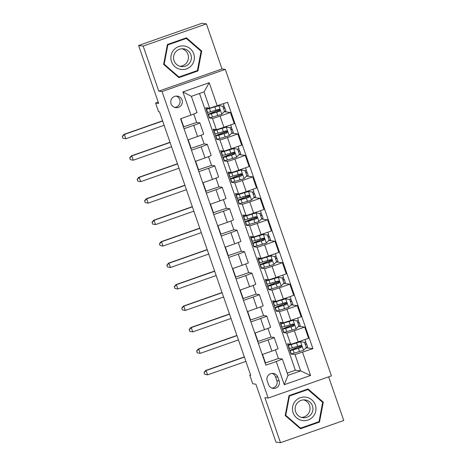<?xml version="1.0" encoding="UTF-8"?>
<svg xmlns="http://www.w3.org/2000/svg" width="466" height="466" viewBox="0 0 466 466"><rect width="100%" height="100%" fill="white"/><g stroke="black" fill="none" stroke-linecap="round" stroke-linejoin="round"><path stroke-width="0.7" d="M171.086 103.801A5.819 5.79 97.3 0 0 175.822 107.658A5.819 5.79 97.3 0 0 182.025 99.963A5.819 5.79 97.3 0 0 177.296 96.107A5.819 5.79 97.3 0 0 171.086 103.801M174.692 107.396A5.819 5.79 97.3 0 0 176.136 96.078M206.403 23.883L201.836 23.3L138.594 45.493L143.161 46.076L158.772 91.144L162.057 91.563L225.299 69.376L222.014 68.956L206.403 23.883L143.161 46.076M162.057 91.563L268.189 398.051L331.431 375.858L225.299 69.376M268.189 398.051L264.898 397.626L280.509 442.7L343.751 420.507L328.629 376.843M280.509 442.7L275.942 442.118L255.875 384.17L252.764 383.774L249.793 375.188L250.708 375.305L159.442 111.747L158.527 111.63L155.557 103.044L158.661 103.44L138.594 45.493M279.128 380.926L277.818 377.145A5.639 5.609 97.3 0 0 273.233 373.412A5.639 5.609 97.3 0 0 267.222 380.868L268.533 384.642A5.639 5.609 97.3 0 0 273.117 388.376A5.639 5.609 97.3 0 0 279.128 380.926L276.845 380.635L275.534 376.854A5.639 5.609 97.3 0 0 272.08 373.388M302.562 352.29L310.589 375.468L284.272 384.706L276.245 361.523L282.349 359.03L288 375.346L300.646 370.907L294.995 354.591L312.907 348.661L227.589 102.27L209.677 108.205L204.026 91.895L191.38 96.334L197.031 112.644L190.926 115.137L182.899 91.953L209.217 82.721L217.243 105.899M190.926 115.137L180.581 118.766L265.9 365.152L276.245 361.523M158.201 102.112L155.557 103.044M250.574 374.914L249.793 375.188M287.213 373.08L295.345 370.231L300.646 370.907L310.589 375.468M282.349 359.03L278.423 358.529L275.412 349.844M184.035 128.738L193.722 125.337A7.275 0.326 -19.1 0 0 199.867 122.867A7.275 0.326 -19.1 0 0 199.827 122.849L196.669 122.441L193.74 113.984M191.468 150.203L201.155 146.802A7.275 0.326 -19.1 0 0 207.3 144.326A7.275 0.326 -19.1 0 0 207.259 144.309L204.102 143.907L201.091 135.216M198.9 171.663L208.587 168.267A7.275 0.326 -19.1 0 0 214.733 165.791A7.275 0.326 -19.1 0 0 214.692 165.774L211.535 165.366L208.523 156.681M206.333 193.128L216.02 189.726A7.275 0.326 -19.1 0 0 222.165 187.25A7.275 0.326 -19.1 0 0 222.125 187.233L218.962 186.831L215.956 178.14M213.766 214.587L223.453 211.191A7.275 0.326 -19.1 0 0 229.598 208.716A7.275 0.326 -19.1 0 0 229.557 208.698L226.394 208.29L223.389 199.605M221.199 236.052L230.886 232.65A7.275 0.326 -19.1 0 0 237.025 230.175A7.275 0.326 -19.1 0 0 236.99 230.157L233.827 229.755L230.821 221.065M228.631 257.512L238.318 254.116A7.275 0.326 -19.1 0 0 244.458 251.64A7.275 0.326 -19.1 0 0 244.423 251.623L241.26 251.221L238.254 242.53M236.058 278.977L245.745 275.575A7.275 0.326 -19.1 0 0 251.89 273.105A7.275 0.326 -19.1 0 0 251.856 273.082L248.693 272.68L245.687 263.995M243.491 300.436L253.178 297.04A7.275 0.326 -19.1 0 0 259.323 294.564A7.275 0.326 -19.1 0 0 259.288 294.547L256.125 294.145L253.114 285.454M250.924 321.901L260.611 318.499A7.275 0.326 -19.1 0 0 266.756 316.03A7.275 0.326 -19.1 0 0 266.715 316.006L263.558 315.604L260.546 306.919M258.356 343.36L268.043 339.964A7.275 0.326 -19.1 0 0 274.189 337.489A7.275 0.326 -19.1 0 0 274.148 337.471L270.991 337.069L267.979 328.379M292.467 353.601L291.069 354.09L294.995 354.591M291.069 354.09L287.505 343.792L290.662 344.193A7.275 0.326 -19.1 0 0 298.228 341.887L308.574 338.258L304.706 327.097L298.956 326.363M285.041 332.136L283.637 332.631L286.8 333.033A7.275 0.326 -19.1 0 0 294.366 330.726L304.706 327.097M283.637 332.631L280.072 322.326L283.229 322.728A7.275 0.326 -19.1 0 0 290.796 320.427L301.141 316.798L297.273 305.638L291.524 304.904M277.608 310.676L276.204 311.166L279.367 311.573A7.275 0.326 -19.1 0 0 286.934 309.267L297.273 305.638M276.204 311.166L272.639 300.867L275.796 301.269A7.275 0.326 -19.1 0 0 283.369 298.962L293.708 295.333L289.84 284.173L284.091 283.439M270.175 289.211L268.771 289.706L271.934 290.108A7.275 0.326 -19.1 0 0 279.501 287.802L289.84 284.173M268.771 289.706L265.206 279.402L268.364 279.804A7.275 0.326 -19.1 0 0 275.936 277.503L286.275 273.874L282.408 262.713L276.658 261.979M262.742 267.752L261.339 268.241L264.502 268.643A7.275 0.326 -19.1 0 0 272.068 266.342L282.408 262.713M261.339 268.241L257.774 257.943L260.937 258.345A7.275 0.326 -19.1 0 0 268.503 256.038L278.843 252.409L274.981 241.248L269.226 240.514M255.31 246.287L253.912 246.782L257.069 247.184A7.275 0.326 -19.1 0 0 264.636 244.877L274.981 241.248M253.912 246.782L250.341 236.478L253.504 236.879A7.275 0.326 -19.1 0 0 261.071 234.573L271.41 230.95L267.548 219.789L261.793 219.055M247.877 224.828L246.479 225.317L249.636 225.719A7.275 0.326 -19.1 0 0 257.203 223.418L267.548 219.789M246.479 225.317L242.908 215.018L246.071 215.42A7.275 0.326 -19.1 0 0 253.638 213.113L263.977 209.484L260.115 198.324L254.366 197.59M240.444 203.362L239.046 203.858L242.204 204.259A7.275 0.326 -19.1 0 0 249.776 201.953L260.115 198.324M239.046 203.858L235.476 193.553L238.639 193.955A7.275 0.326 -19.1 0 0 246.205 191.648L256.545 188.019L252.683 176.864L246.933 176.125M233.012 181.903L231.614 182.392L234.771 182.794A7.275 0.326 -19.1 0 0 242.343 180.488L252.683 176.864M231.614 182.392L228.043 172.088L231.206 172.496A7.275 0.326 -19.1 0 0 238.773 170.189L249.112 166.56L245.25 155.399L239.501 154.665M225.579 160.438L224.181 160.927L227.344 161.335A7.275 0.326 -19.1 0 0 234.911 159.028L245.25 155.399M224.181 160.927L220.616 150.629L223.773 151.031A7.275 0.326 -19.1 0 0 231.34 148.724L241.685 145.095L237.817 133.934L232.068 133.2M218.152 138.979L216.748 139.468L219.911 139.87A7.275 0.326 -19.1 0 0 227.478 137.563L237.817 133.934M216.748 139.468L213.183 129.164L216.34 129.571A7.275 0.326 -19.1 0 0 223.907 127.265L234.252 123.636L230.385 112.475L224.635 111.741M210.719 117.514L209.316 118.003L212.479 118.411A7.275 0.326 -19.1 0 0 220.045 116.104L230.385 112.475M209.316 118.003L205.751 107.704L209.677 108.205A11.551 0.524 160.9 0 1 208.739 108.31A11.551 0.524 160.9 0 1 208.966 108.112M295.345 370.231L199.512 93.48M278.423 358.529L265.16 363.014M262.224 354.521L271.911 351.125A7.275 0.326 -19.1 0 0 278.051 348.65L274.189 337.489M265.515 363.061L262.521 354.416M312.907 348.661L306.389 347.828M270.991 337.069L257.727 341.549M254.791 333.062L264.478 329.66A7.275 0.326 -19.1 0 0 270.618 327.19L266.756 316.03M258.082 341.595L255.094 332.957M263.558 315.604L250.294 320.09M247.359 311.597L257.046 308.201A7.275 0.326 -19.1 0 0 263.191 305.725L259.323 294.564M250.65 320.136L247.662 311.492M256.125 294.145L242.868 298.624M239.926 290.137L249.613 286.736A7.275 0.326 -19.1 0 0 255.758 284.26L251.89 273.105M243.223 298.671L240.229 290.033M248.693 272.68L235.435 277.165M232.493 268.672L242.18 265.276A7.275 0.326 -19.1 0 0 248.326 262.801L244.458 251.64M235.79 277.206L232.796 268.567M241.26 251.221L228.002 255.7M225.061 247.213L234.748 243.811A7.275 0.326 -19.1 0 0 240.893 241.336L237.025 230.175M228.357 255.747L225.363 247.102M233.827 229.755L220.569 234.241M217.628 225.748L227.315 222.352A7.275 0.326 -19.1 0 0 233.46 219.876L229.598 208.716M220.925 234.281L217.931 225.643M226.394 208.29L213.137 212.776M210.195 204.289L219.882 200.887A7.275 0.326 -19.1 0 0 226.027 198.411L222.165 187.25M213.492 212.822L210.498 204.178M218.962 186.831L205.704 191.316M202.762 182.823L212.449 179.427A7.275 0.326 -19.1 0 0 218.595 176.952L214.733 165.791M206.059 191.357L203.065 182.719M211.535 165.366L198.271 169.851M195.336 161.364L205.023 157.962A7.275 0.326 -19.1 0 0 211.162 155.487L207.3 144.326M198.627 169.898L195.638 161.253M204.102 143.907L190.839 148.386M187.903 139.899L197.59 136.497A7.275 0.326 -19.1 0 0 203.729 134.027L199.867 122.867M191.194 148.433L188.206 139.794M196.669 122.441L183.412 126.927M183.761 126.973L180.884 118.655M288 375.346L284.272 384.706M182.899 91.953L191.38 96.334M209.217 82.721L204.026 91.895M271.987 388.114A5.639 5.609 97.3 0 0 276.845 380.635M323.293 402.17L308.032 388.941L288.99 395.628L285.204 415.538L300.465 428.767L319.507 422.08L323.293 402.17L322.53 402.071L307.572 389.11M158.772 91.144L222.014 68.956M167.399 44.503L163.618 64.413L178.874 77.641L197.922 70.954L201.708 51.044L186.447 37.816L167.399 44.503M300.162 428.504L318.791 421.742M318.744 421.986L319.507 422.08M178.577 77.379L197.2 70.616M200.91 51.103L185.981 37.979M200.939 50.945L201.708 51.044M197.153 70.861L197.922 70.954M305.521 342.073L306.512 343.902A6.641 0.297 160.9 0 1 306.546 343.92A6.641 0.297 160.9 0 1 305.288 344.555M301.38 345.912L298.391 347.001A13.916 0.629 -19.1 0 0 290.102 350.496L291.233 353.758A13.916 0.629 160.9 0 0 294.215 353.141L303.459 350.356L306.284 347.438L304.502 342.289L300.488 341.77L291.238 344.555A13.916 0.629 160.9 0 1 288.256 345.172A13.916 0.629 160.9 0 1 290.213 344.135M300.488 341.77L292.968 343.885A11.551 0.524 160.9 0 1 290.493 344.397A11.551 0.524 160.9 0 1 290.726 344.193M305.609 348.137A6.641 0.297 -19.1 0 0 307.677 347.182L306.546 343.92M290.102 350.496A13.916 0.629 -19.1 0 0 293.085 349.879L301.024 347.537C302.137 346.395 301.898 345.708 300.314 345.481L292.368 347.817A13.916 0.629 160.9 0 1 289.386 348.434L288.256 345.172M304.572 342.493A6.641 0.297 -19.1 0 0 305.836 341.863L305.02 339.504M301.432 346.011L299.219 346.82L299.574 347.857M300.692 345.417L300.762 347.508L294.809 349.209A11.551 0.524 160.9 0 1 292.333 349.721A11.551 0.524 160.9 0 1 299.219 346.82M300.82 345.428L300.314 345.481M244.405 357.102L206.1 370.54L207.586 374.833L204.597 374.285L204.19 372.59L204.597 374.285M245.891 361.395L207.586 374.833L204.784 374.309M204.19 372.59L206.1 370.54L205.646 370.482L244.335 356.909M205.646 370.482L204.003 372.567M298.094 320.608L299.079 322.443A6.641 0.297 160.9 0 1 299.114 322.46A6.641 0.297 160.9 0 1 297.856 323.089M293.947 324.447L290.959 325.542A13.916 0.629 -19.1 0 0 282.67 329.031L283.8 332.293A13.916 0.629 160.9 0 0 286.782 331.675L296.026 328.891L298.852 325.973L297.069 320.824L293.056 320.305L283.806 323.089A13.916 0.629 160.9 0 1 280.823 323.707A13.916 0.629 160.9 0 1 282.78 322.676M293.056 320.305L285.536 322.42A11.551 0.524 160.9 0 1 283.06 322.938A11.551 0.524 160.9 0 1 283.293 322.734M298.176 326.678A6.641 0.297 -19.1 0 0 300.244 325.722L299.114 322.46M282.67 329.031A13.916 0.629 -19.1 0 0 285.652 328.413L293.597 326.078C294.704 324.93 294.465 324.249 292.881 324.016L284.936 326.351A13.916 0.629 160.9 0 1 281.953 326.969L280.823 323.707M297.139 321.027A6.641 0.297 -19.1 0 0 298.403 320.398L297.588 318.045M293.999 324.552L291.786 325.361L292.141 326.392M293.265 323.957L293.33 326.043L287.376 327.744A11.551 0.524 160.9 0 1 284.901 328.256A11.551 0.524 160.9 0 1 291.786 325.361M293.388 323.963L292.881 324.016M236.973 335.637L198.667 349.081L200.153 353.374L197.165 352.826L196.757 351.131L197.165 352.826M238.458 339.93L200.153 353.374L197.351 352.849M196.757 351.131L198.667 349.081L198.213 349.022L236.903 335.444M198.213 349.022L196.57 351.108M290.662 299.149L291.646 300.978A6.641 0.297 160.9 0 1 291.681 300.995A6.641 0.297 160.9 0 1 290.423 301.63M286.514 302.987L283.526 304.077A13.916 0.629 -19.1 0 0 275.237 307.572L276.367 310.834A13.916 0.629 160.9 0 0 279.35 310.21L288.6 307.432L291.419 304.514L289.636 299.364L285.623 298.846L276.373 301.63A13.916 0.629 160.9 0 1 273.391 302.248A13.916 0.629 160.9 0 1 275.348 301.211M285.623 298.846L278.103 300.96A11.551 0.524 160.9 0 1 275.627 301.473A11.551 0.524 160.9 0 1 275.86 301.269M290.743 305.213A6.641 0.297 -19.1 0 0 292.811 304.257L291.681 300.995M275.237 307.572A13.916 0.629 -19.1 0 0 278.219 306.948L286.165 304.613C287.272 303.471 287.033 302.784 285.448 302.556L277.503 304.892A13.916 0.629 160.9 0 1 274.521 305.51L273.391 302.248M289.706 299.568A6.641 0.297 -19.1 0 0 290.97 298.933L290.155 296.58M286.567 303.086L284.353 303.896L284.709 304.927M285.833 302.492L285.903 304.583L279.944 306.284A11.551 0.524 160.9 0 1 277.468 306.797A11.551 0.524 160.9 0 1 284.353 303.896M285.955 302.504L285.448 302.556M229.54 314.177L191.235 327.615L192.72 331.909L189.738 331.361L189.324 329.666L189.738 331.361M231.025 318.47L192.72 331.909L189.918 331.384M189.324 329.666L191.235 327.615L190.78 327.557L229.47 313.979M190.78 327.557L189.138 329.643M283.229 277.684L284.219 279.518A6.641 0.297 160.9 0 1 284.254 279.536A6.641 0.297 160.9 0 1 282.99 280.165M279.082 281.522L276.093 282.612A13.916 0.629 -19.1 0 0 267.804 286.107L268.934 289.369A13.916 0.629 160.9 0 0 271.917 288.751L281.167 285.967L283.986 283.048L282.204 277.899L278.19 277.381L268.946 280.165A13.916 0.629 160.9 0 1 265.964 280.782A13.916 0.629 160.9 0 1 267.921 279.751M278.19 277.381L270.67 279.495A11.551 0.524 160.9 0 1 268.195 280.014A11.551 0.524 160.9 0 1 268.428 279.81M283.311 283.753A6.641 0.297 -19.1 0 0 285.384 282.798L284.254 279.536M267.804 286.107A13.916 0.629 -19.1 0 0 270.787 285.489L278.732 283.153C279.839 282.006 279.6 281.318 278.016 281.091L270.076 283.427A13.916 0.629 160.9 0 1 267.094 284.044L265.964 280.782M282.274 278.103A6.641 0.297 -19.1 0 0 283.538 277.474L282.722 275.121M279.134 281.621L276.921 282.437L277.282 283.468M278.4 281.033L278.47 283.118L272.517 284.819A11.551 0.524 160.9 0 1 270.041 285.332A11.551 0.524 160.9 0 1 276.921 282.437M278.522 281.039L278.016 281.091M222.107 292.712L183.802 306.156L185.293 310.449L182.305 309.896L181.891 308.207L182.305 309.896M223.593 297.005L185.293 310.449L182.486 309.919M181.891 308.207L183.802 306.156L183.348 306.098L222.043 292.52M183.348 306.098L181.711 308.183M275.796 256.224L276.787 258.053A6.641 0.297 160.9 0 1 276.821 258.071A6.641 0.297 160.9 0 1 275.557 258.706M271.649 260.063L268.666 261.152A13.916 0.629 -19.1 0 0 260.372 264.647L261.502 267.909A13.916 0.629 160.9 0 0 264.484 267.286L273.734 264.507L276.559 261.589L274.771 256.44L270.758 255.921L261.513 258.706A13.916 0.629 160.9 0 1 258.531 259.323A13.916 0.629 160.9 0 1 260.488 258.286M270.758 255.921L263.238 258.036A11.551 0.524 160.9 0 1 260.762 258.548A11.551 0.524 160.9 0 1 261.001 258.345M275.878 262.288A6.641 0.297 -19.1 0 0 277.952 261.333L276.821 258.071M260.372 264.647A13.916 0.629 -19.1 0 0 263.354 264.024L271.299 261.688C272.406 260.546 272.173 259.859 270.583 259.632L262.643 261.968A13.916 0.629 160.9 0 1 259.661 262.585L258.531 259.323M274.847 256.644A6.641 0.297 -19.1 0 0 276.105 256.009L275.29 253.655M271.707 260.162L269.488 260.972L269.849 262.003M270.967 259.568L271.037 261.653L265.084 263.36A11.551 0.524 160.9 0 1 262.608 263.873A11.551 0.524 160.9 0 1 269.488 260.972M271.096 259.579L270.583 259.632M214.675 271.253L176.369 284.691L177.861 288.984L174.872 288.437L174.459 286.741L174.872 288.437M216.16 275.546L177.861 288.984L175.053 288.46M174.459 286.741L176.369 284.691L175.915 284.633L214.61 271.055M175.915 284.633L174.278 286.718M295.31 401.133A11.825 11.761 97.3 0 0 296.522 417.804A11.825 11.761 97.3 0 0 313.117 416.563A11.825 11.761 97.3 0 0 311.9 399.892A11.825 11.761 97.3 0 0 295.31 401.133M297.308 402.985A8.953 8.906 97.3 0 0 302.912 417.705A8.953 8.906 97.3 0 0 312.366 405.618A8.953 8.906 97.3 0 0 297.308 402.985M301.49 417.402A8.953 8.906 97.3 0 0 303.727 399.886M300.547 428.143L285.757 415.322L289.427 396.036L307.88 389.559L322.664 402.374L319 421.666L300.547 428.143L299.813 428.05L285.227 415.404M288.949 395.85L307.152 389.465L307.88 389.559M285.256 415.258L285.757 415.322M288.926 395.972L289.427 396.036M193.734 53.823A11.825 11.761 97.3 0 0 178.758 46.565A11.825 11.761 97.3 0 0 171.517 61.623A11.825 11.761 97.3 0 0 186.487 68.886A11.825 11.761 97.3 0 0 193.734 53.823M190.868 54.749A8.953 8.906 97.3 0 0 183.592 48.825A8.953 8.906 97.3 0 0 174.045 60.656A8.953 8.906 97.3 0 0 181.326 66.58A8.953 8.906 97.3 0 0 190.868 54.749M179.899 66.277A8.953 8.906 97.3 0 0 182.136 48.761M178.956 77.018L164.172 64.197L167.842 44.911L186.295 38.433L201.079 51.248L197.409 70.541L178.956 77.018L178.228 76.925L163.642 64.279M167.358 44.724L185.561 38.34L186.295 38.433M163.671 64.133L164.172 64.197M167.335 44.847L167.842 44.911M268.364 234.759L269.354 236.594A6.641 0.297 160.9 0 1 269.389 236.612A6.641 0.297 160.9 0 1 268.125 237.241M264.216 238.598L261.234 239.687A13.916 0.629 -19.1 0 0 252.939 243.182L254.069 246.444A13.916 0.629 160.9 0 0 257.051 245.827L266.302 243.042L269.127 240.124L267.344 234.975L263.331 234.456L254.081 237.241A13.916 0.629 160.9 0 1 251.098 237.858A13.916 0.629 160.9 0 1 253.055 236.827M263.331 234.456L255.805 236.571A11.551 0.524 160.9 0 1 253.329 237.083A11.551 0.524 160.9 0 1 253.568 236.879M268.445 240.829A6.641 0.297 -19.1 0 0 270.519 239.874L269.389 236.612M252.939 243.182A13.916 0.629 -19.1 0 0 255.921 242.565L263.867 240.229C264.973 239.081 264.74 238.394 263.156 238.167L255.211 240.503A13.916 0.629 160.9 0 1 252.228 241.12L251.098 237.858M267.414 235.179A6.641 0.297 -19.1 0 0 268.672 234.549L267.857 232.196M264.274 238.697L262.055 239.507L262.416 240.543M263.535 238.109L263.605 240.194L257.651 241.895A11.551 0.524 160.9 0 1 255.176 242.407A11.551 0.524 160.9 0 1 262.055 239.507M263.663 238.114L263.156 238.167M207.242 249.788L168.942 263.232L170.428 267.525L167.44 266.971L167.026 265.282L167.44 266.971M208.733 254.081L170.428 267.525L167.62 266.995M167.026 265.282L168.942 263.232L168.482 263.173L207.178 249.595M168.482 263.173L166.845 265.259M260.931 213.3L261.921 215.129A6.641 0.297 160.9 0 1 261.956 215.146A6.641 0.297 160.9 0 1 260.692 215.775M256.783 217.139L253.801 218.228A13.916 0.629 -19.1 0 0 245.506 221.723L246.636 224.985A13.916 0.629 160.9 0 0 249.619 224.362L258.869 221.577L261.694 218.665L259.911 213.515L255.898 212.997L246.648 215.781A13.916 0.629 160.9 0 1 243.666 216.399A13.916 0.629 160.9 0 1 245.623 215.362M255.898 212.997L248.378 215.111A11.551 0.524 160.9 0 1 245.902 215.624A11.551 0.524 160.9 0 1 246.135 215.42M261.012 219.364A6.641 0.297 -19.1 0 0 263.086 218.408L261.956 215.146M245.506 221.723A13.916 0.629 -19.1 0 0 248.489 221.1L256.434 218.764C257.547 217.622 257.308 216.935 255.723 216.702L247.778 219.043A13.916 0.629 160.9 0 1 244.796 219.661L243.666 216.399M259.981 213.719A6.641 0.297 -19.1 0 0 261.24 213.084L260.424 210.731M256.842 217.238L254.622 218.047L254.984 219.078M256.102 216.643L256.172 218.729L250.219 220.435A11.551 0.524 160.9 0 1 247.743 220.948A11.551 0.524 160.9 0 1 254.622 218.047M256.23 216.655L255.723 216.702M199.815 228.328L161.51 241.767L162.995 246.06L160.007 245.512L159.593 243.817L160.007 245.512M201.3 232.621L162.995 246.06L160.188 245.535M159.593 243.817L161.51 241.767L161.05 241.708L199.745 228.13M161.05 241.708L159.413 243.794M253.498 191.835L254.488 193.67A6.641 0.297 160.9 0 1 254.523 193.681A6.641 0.297 160.9 0 1 253.259 194.316M249.351 195.673L246.368 196.763A13.916 0.629 -19.1 0 0 238.074 200.258L239.204 203.52A13.916 0.629 160.9 0 0 242.186 202.902L251.436 200.118L254.261 197.2L252.479 192.05L248.465 191.532L239.215 194.316A13.916 0.629 160.9 0 1 236.233 194.934A13.916 0.629 160.9 0 1 238.19 193.897M248.465 191.532L240.945 193.646A11.551 0.524 160.9 0 1 238.47 194.159A11.551 0.524 160.9 0 1 238.703 193.955M253.58 197.904A6.641 0.297 -19.1 0 0 255.653 196.949L254.523 193.681M238.074 200.258A13.916 0.629 -19.1 0 0 241.056 199.64L249.001 197.304C250.114 196.157 249.875 195.47 248.291 195.242L240.345 197.578A13.916 0.629 160.9 0 1 237.363 198.196L236.233 194.934M252.549 192.254A6.641 0.297 -19.1 0 0 253.813 191.625L252.997 189.266M249.409 195.772L247.196 196.582L247.551 197.619M248.669 195.184L248.739 197.269L242.786 198.97A11.551 0.524 160.9 0 1 240.31 199.483A11.551 0.524 160.9 0 1 247.196 196.582M248.797 195.19L248.291 195.242M192.382 206.863L154.077 220.307L155.562 224.6L152.574 224.047L152.161 222.358L152.574 224.047M193.868 211.156L155.562 224.6L152.755 224.07M152.161 222.358L154.077 220.307L153.617 220.249L192.312 206.671M153.617 220.249L151.98 222.334M246.065 170.37L247.056 172.204A6.641 0.297 160.9 0 1 247.091 172.222A6.641 0.297 160.9 0 1 245.832 172.851M241.918 174.208L238.936 175.303A13.916 0.629 -19.1 0 0 230.647 178.793L231.777 182.06A13.916 0.629 160.9 0 0 234.759 181.437L244.003 178.653L246.829 175.74L245.046 170.585L241.033 170.073L231.783 172.851A13.916 0.629 160.9 0 1 228.8 173.474A13.916 0.629 160.9 0 1 230.757 172.437M241.033 170.073L233.513 172.187A11.551 0.524 160.9 0 1 231.037 172.7A11.551 0.524 160.9 0 1 231.27 172.496M246.147 176.439A6.641 0.297 -19.1 0 0 248.221 175.484L247.091 172.222M230.647 178.793A13.916 0.629 -19.1 0 0 233.629 178.175L241.569 175.839C242.681 174.698 242.442 174.01 240.858 173.777L232.913 176.113A13.916 0.629 160.9 0 1 229.93 176.736L228.8 173.474M245.116 170.795A6.641 0.297 -19.1 0 0 246.38 170.16L245.565 167.807M241.976 174.313L239.763 175.123L240.118 176.154M241.237 173.719L241.306 175.804L235.353 177.505A11.551 0.524 160.9 0 1 232.878 178.024A11.551 0.524 160.9 0 1 239.763 175.123M241.365 173.731L240.858 173.777M184.95 185.404L146.644 198.842L148.13 203.135L145.142 202.588L144.728 200.893L145.142 202.588M186.435 189.697L148.13 203.135L145.328 202.611M144.728 200.893L146.644 198.842L146.19 198.784L184.88 185.206M146.19 198.784L144.547 200.869M238.639 148.91L239.623 150.745A6.641 0.297 160.9 0 1 239.658 150.757A6.641 0.297 160.9 0 1 238.4 151.392M234.491 152.749L231.503 153.838A13.916 0.629 -19.1 0 0 223.214 157.333L224.344 160.595A13.916 0.629 160.9 0 0 227.326 159.978L236.571 157.193L239.396 154.275L237.613 149.126L233.6 148.607L224.35 151.392A13.916 0.629 160.9 0 1 221.367 152.009A13.916 0.629 160.9 0 1 223.325 150.972M233.6 148.607L226.08 150.722A11.551 0.524 160.9 0 1 223.604 151.234A11.551 0.524 160.9 0 1 223.837 151.031M238.72 154.98A6.641 0.297 -19.1 0 0 240.788 154.019L239.658 150.757M223.214 157.333A13.916 0.629 -19.1 0 0 226.196 156.716L234.142 154.38C235.248 153.232 235.01 152.545 233.425 152.318L225.48 154.654A13.916 0.629 160.9 0 1 222.498 155.271L221.367 152.009M237.683 149.33A6.641 0.297 -19.1 0 0 238.947 148.701L238.132 146.341M234.544 152.848L232.33 153.658L232.685 154.695M233.81 152.26L233.874 154.345L227.921 156.046A11.551 0.524 160.9 0 1 225.445 156.559A11.551 0.524 160.9 0 1 232.33 153.658M233.932 152.266L233.425 152.318M177.517 163.939L139.212 177.383L140.697 181.67L137.709 181.123L137.301 179.433L137.709 181.123M179.002 168.232L140.697 181.67L137.895 181.146M137.301 179.433L139.212 177.383L138.757 177.325L177.447 163.747M138.757 177.325L137.115 179.404M231.206 127.445L232.19 129.28A6.641 0.297 160.9 0 1 232.225 129.298A6.641 0.297 160.9 0 1 230.967 129.927M227.059 131.284L224.07 132.379A13.916 0.629 -19.1 0 0 215.781 135.868L216.911 139.13A13.916 0.629 160.9 0 0 219.894 138.513L229.138 135.728L231.963 132.816L230.181 127.661L226.167 127.148L216.917 129.927A13.916 0.629 160.9 0 1 213.935 130.55A13.916 0.629 160.9 0 1 215.892 129.513M226.167 127.148L218.647 129.263A11.551 0.524 160.9 0 1 216.172 129.775A11.551 0.524 160.9 0 1 216.405 129.571M231.287 133.515A6.641 0.297 -19.1 0 0 233.355 132.56L232.225 129.298M215.781 135.868A13.916 0.629 -19.1 0 0 218.764 135.251L226.709 132.915C227.816 131.773 227.577 131.086 225.993 130.853L218.047 133.189A13.916 0.629 160.9 0 1 215.065 133.812L213.935 130.55M230.251 127.87A6.641 0.297 -19.1 0 0 231.515 127.235L230.699 124.882M227.111 131.389L224.897 132.198L225.253 133.229M226.377 130.795L226.441 132.88L220.488 134.581A11.551 0.524 160.9 0 1 218.012 135.099A11.551 0.524 160.9 0 1 224.897 132.198M226.499 130.806L225.993 130.853M170.084 142.48L131.779 155.918L133.264 160.211L130.276 159.663L129.868 157.968L130.276 159.663M171.57 146.773L133.264 160.211L130.463 159.687M129.868 157.968L131.779 155.918L131.325 155.86L170.014 142.281M131.325 155.86L129.682 157.945M223.773 105.986L224.763 107.815A6.641 0.297 160.9 0 1 224.798 107.832A6.641 0.297 160.9 0 1 223.534 108.467M219.626 109.825L216.638 110.914A13.916 0.629 -19.1 0 0 208.349 114.409L209.479 117.671A13.916 0.629 160.9 0 0 212.461 117.053L221.711 114.269L224.53 111.351L222.748 106.201L218.735 105.683L209.49 108.467A13.916 0.629 160.9 0 1 206.508 109.085A13.916 0.629 160.9 0 1 208.459 108.048M218.735 105.683L211.215 107.797A11.551 0.524 160.9 0 1 209.706 108.199M223.855 112.056A6.641 0.297 -19.1 0 0 225.923 111.094L224.798 107.832M208.349 114.409A13.916 0.629 -19.1 0 0 211.331 113.791L219.276 111.45C220.383 110.308 220.144 109.621 218.56 109.394L210.615 111.729A13.916 0.629 160.9 0 1 207.632 112.347L206.508 109.085M222.818 106.405A6.641 0.297 -19.1 0 0 224.082 105.776L223.377 103.749M219.678 109.924L217.465 110.733L217.82 111.77M218.944 109.335L219.014 111.421L213.061 113.121A11.551 0.524 160.9 0 1 210.585 113.634A11.551 0.524 160.9 0 1 217.465 110.733M219.067 109.341L218.56 109.394M162.651 121.014L124.346 134.458L125.832 138.746L122.849 138.198L122.436 136.503L122.849 138.198M164.137 125.307L125.832 138.746L123.03 138.221M122.436 136.503L124.346 134.458L123.892 134.394L162.582 120.822M123.892 134.394L122.249 136.48M286.8 333.033L290.662 344.193M279.367 311.573L283.229 322.728M271.934 290.108L275.796 301.269M264.502 268.643L268.364 279.804M257.069 247.184L260.937 258.345M249.636 225.719L253.504 236.879M242.204 204.259L246.071 215.42M234.771 182.794L238.639 193.955M227.344 161.335L231.206 172.496M219.911 139.87L223.773 151.031M212.479 118.411L216.34 129.571M294.366 330.726L298.228 341.887M268.043 339.964L271.911 351.125M260.611 318.499L264.478 329.66M286.934 309.267L290.796 320.427M253.178 297.04L257.046 308.201M279.501 287.802L283.369 298.962M245.745 275.575L249.613 286.736M272.068 266.342L275.936 277.503M238.318 254.116L242.18 265.276M264.636 244.877L268.503 256.038M230.886 232.65L234.748 243.811M257.203 223.418L261.071 234.573M223.453 211.191L227.315 222.352M249.776 201.953L253.638 213.113M216.02 189.726L219.882 200.887M242.343 180.488L246.205 191.648M208.587 168.267L212.449 179.427M234.911 159.028L238.773 170.189M201.155 146.802L205.023 157.962M227.478 137.563L231.34 148.724M193.722 125.337L197.59 136.497M220.045 116.104L223.907 127.265M275.534 376.854L277.818 377.145M303.529 350.281L300.587 341.782M292.368 347.817L291.238 344.555M297.588 342.114L297.733 342.533M300.978 340.926L301.304 341.875M294.215 353.141L293.085 349.879M297.698 346.302L296.568 343.04M299.539 351.626L298.409 348.364M305.178 344.234L306.214 343.867M296.102 328.821L293.155 320.323M284.936 326.351L283.806 323.089M290.155 320.649L290.301 321.068M293.545 319.46L293.877 320.41M286.782 331.675L285.652 328.413M290.266 324.843L289.136 321.581M292.106 330.161L290.982 326.899M297.745 322.769L298.788 322.402M288.67 307.356L285.722 298.857M277.503 304.892L276.373 301.63M282.722 299.189L282.868 299.609M286.112 298.001L286.444 298.951M279.35 310.21L278.219 306.948M282.833 303.378L281.703 300.116M284.679 308.702L283.549 305.44M290.312 301.31L291.355 300.943M281.237 285.897L278.295 277.398M270.076 283.427L268.946 280.165M275.29 277.724L275.435 278.144M278.68 276.536L279.012 277.486M271.917 288.751L270.787 285.489M275.4 281.918L274.27 278.651M277.247 287.237L276.117 283.975M282.879 279.845L283.922 279.478M273.804 264.432L270.863 255.933M262.643 261.968L261.513 258.706M267.857 256.265L268.002 256.684M271.247 255.077L271.579 256.026M264.484 267.286L263.354 264.024M267.967 260.453L266.837 257.191M269.814 265.777L268.684 262.515M275.447 258.38L276.489 258.018M266.371 242.972L263.43 234.468M255.211 240.503L254.081 237.241M260.424 234.8L260.57 235.219M263.814 233.612L264.146 234.561M257.051 245.827L255.921 242.565M260.535 238.988L259.411 235.726M262.381 244.312L261.251 241.05M268.014 236.92L269.057 236.553M258.939 221.507L255.997 213.009M247.778 219.043L246.648 215.781M252.997 213.335L253.137 213.76M256.387 212.152L256.714 213.102M249.619 224.362L248.489 221.1M253.108 217.529L251.978 214.267M254.949 222.853L253.819 219.591M260.581 215.455L261.624 215.094M251.506 200.042L248.564 191.543M240.345 197.578L239.215 194.316M245.565 191.875L245.71 192.295M248.955 190.687L249.281 191.637M242.186 202.902L241.056 199.64M245.675 196.064L244.545 192.802M247.516 201.388L246.386 198.126M253.149 193.996L254.191 193.629M244.073 178.583L241.132 170.084M232.913 176.113L231.783 172.851M238.132 170.41L238.277 170.83M241.522 169.222L241.848 170.177M234.759 181.437L233.629 178.175M238.243 174.604L237.112 171.342M240.083 179.928L238.953 176.666M245.716 172.531L246.759 172.17M236.646 157.118L233.699 148.619M225.48 154.654L224.35 151.392M230.699 148.951L230.845 149.37M234.089 147.763L234.415 148.712M227.326 159.978L226.196 156.716M230.81 153.139L229.68 149.877M232.65 158.463L231.52 155.201M238.289 151.071L239.326 150.704M229.214 135.658L226.266 127.16M218.047 133.189L216.917 129.927M223.266 127.486L223.412 127.905M226.657 126.298L226.989 127.253M219.894 138.513L218.764 135.251M223.377 131.68L222.247 128.418M225.218 137.004L224.094 133.736M230.856 129.606L231.899 129.245M221.781 114.193L218.834 105.695M210.615 111.729L209.49 108.467M219.34 105.165L219.556 105.788M212.461 117.053L211.331 113.791M215.944 110.215L214.814 106.953M217.791 115.539L216.661 112.277M223.424 108.147L224.466 107.78"/></g></svg>

